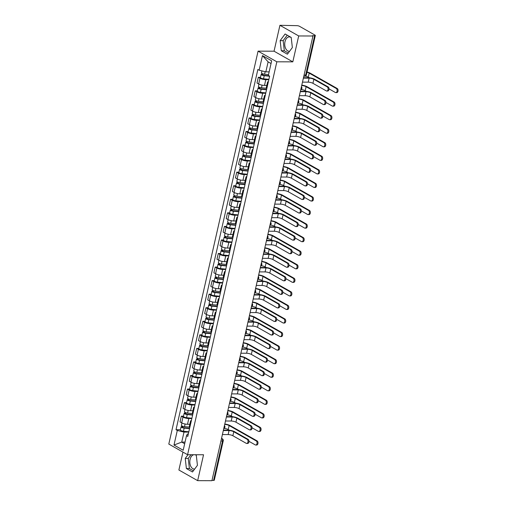 <?xml version="1.0" encoding="UTF-8"?>
<svg xmlns="http://www.w3.org/2000/svg" width="506" height="506" viewBox="0 0 506 506"><rect width="100%" height="100%" fill="white"/><g stroke="black" fill="none" stroke-linecap="round" stroke-linejoin="round"><path stroke-width="0.76" d="M289.577 51.283A7.198 4.541 90.2 0 1 289.242 51.302A7.198 4.541 90.2 0 1 284.992 41.682A7.198 4.541 90.2 0 1 289.28 36.906A7.198 4.541 90.2 0 1 291.228 37.608M194.665 469.049A7.198 4.541 90.2 0 1 194.323 469.068A7.198 4.541 90.2 0 1 190.079 459.448A7.198 4.541 90.2 0 1 193.773 454.736M194.968 454.736A7.198 4.541 90.2 0 1 196.309 455.375M182.963 452.098L178.89 470.004L197.663 480.656L211.919 480.7L312.955 35.996L298.698 35.951L279.926 25.3L274.043 51.195L258.073 51.144L168.802 444.066L187.574 454.717L276.845 61.802L292.816 61.846L298.698 35.951M279.926 25.3L296.946 25.661A1.847 0.481 12.8 0 1 299.476 26.287L314.96 35.078A1.847 0.481 12.8 0 1 315.327 35.477L306.389 74.844A1.847 0.481 -167.2 0 1 305.681 75.052L314.624 35.692A1.847 0.481 12.8 0 0 315.327 35.477M197.663 480.656L203.545 454.761L187.574 454.717M220.932 441.03L222.532 441.036A1.847 0.481 -167.2 0 0 223.241 440.821L214.297 480.181A1.847 0.481 -167.2 0 1 213.589 480.396L222.532 441.036A1.847 1.164 -89.8 0 0 221.83 438.677L221.508 438.493M211.989 480.39L213.589 480.396M314.624 35.692L312.404 35.686L312.955 35.996M268.825 79.689L265.789 79.682A4.244 1.101 -167.2 0 1 259.976 78.24L258.307 77.298L257.004 83.028L258.674 83.977A4.244 1.101 12.8 0 0 264.486 85.419L266.807 85.425M268.11 82.845A4.244 1.101 -167.2 0 1 267.56 82.099A4.244 1.101 -167.2 0 1 268.376 81.656M260.482 77.304L258.307 77.298M267.56 82.099L266.257 87.829A4.244 1.101 12.8 0 0 266.807 88.575M265.745 93.243L262.709 93.237A4.244 1.101 -167.2 0 1 256.896 91.795L255.226 90.852L253.923 96.583L255.593 97.531A4.244 1.101 12.8 0 0 261.406 98.974L263.727 98.98M265.03 96.399A4.244 1.101 -167.2 0 1 264.48 95.653A4.244 1.101 -167.2 0 1 265.302 95.217M257.409 90.859L255.226 90.852M264.48 95.653L263.177 101.383A4.244 1.101 12.8 0 0 263.727 102.13M262.665 106.798L259.629 106.791A4.244 1.101 -167.2 0 1 253.816 105.356L252.146 104.407L250.843 110.137L252.513 111.086A4.244 1.101 12.8 0 0 258.326 112.528L260.647 112.534M261.95 109.954A4.244 1.101 -167.2 0 1 261.4 109.207A4.244 1.101 -167.2 0 1 262.222 108.771M254.328 104.413L252.146 104.407M261.4 109.207L260.097 114.938A4.244 1.101 12.8 0 0 260.647 115.691M259.584 120.352L256.548 120.346A4.244 1.101 -167.2 0 1 250.736 118.91L249.066 117.961L247.763 123.698L249.433 124.64A4.244 1.101 12.8 0 0 255.245 126.083L257.567 126.089M258.87 123.508A4.244 1.101 -167.2 0 1 258.319 122.762A4.244 1.101 -167.2 0 1 259.142 122.325M251.248 117.968L249.066 117.961M258.319 122.762L257.016 128.492A4.244 1.101 12.8 0 0 257.567 129.245M256.51 133.913L253.468 133.9A4.244 1.101 -167.2 0 1 247.655 132.464L245.992 131.516L244.689 137.252L246.352 138.195A4.244 1.101 12.8 0 0 252.165 139.637L254.486 139.643M255.789 137.063A4.244 1.101 -167.2 0 1 255.245 136.316A4.244 1.101 -167.2 0 1 256.061 135.88M248.168 131.522L245.992 131.516M255.245 136.316L253.942 142.047A4.244 1.101 12.8 0 0 254.486 142.8M253.43 147.467L250.388 147.455A4.244 1.101 -167.2 0 1 244.581 146.019L242.912 145.07L241.609 150.807L243.278 151.749A4.244 1.101 12.8 0 0 249.085 153.191L251.406 153.198M252.709 150.617A4.244 1.101 -167.2 0 1 252.165 149.871A4.244 1.101 -167.2 0 1 252.981 149.434M245.087 145.077L242.912 145.07M252.165 149.871L250.862 155.608A4.244 1.101 12.8 0 0 251.406 156.354M250.35 161.022L247.314 161.009A4.244 1.101 -167.2 0 1 241.501 159.573L239.831 158.625L238.528 164.361L240.198 165.304A4.244 1.101 12.8 0 0 246.011 166.746L248.326 166.752M249.635 164.172A4.244 1.101 -167.2 0 1 249.085 163.425A4.244 1.101 -167.2 0 1 249.901 162.989M242.007 158.631L239.831 158.625M249.085 163.425L247.782 169.162A4.244 1.101 12.8 0 0 248.332 169.908M247.27 174.576L244.234 174.564A4.244 1.101 -167.2 0 1 238.421 173.128L236.751 172.179L235.448 177.916L237.118 178.865A4.244 1.101 12.8 0 0 242.931 180.3L245.246 180.307M246.555 177.726A4.244 1.101 -167.2 0 1 246.005 176.98A4.244 1.101 -167.2 0 1 246.82 176.543M238.927 172.185L236.751 172.179M246.005 176.98L244.702 182.717A4.244 1.101 12.8 0 0 245.252 183.463M244.189 188.131L241.153 188.118A4.244 1.101 -167.2 0 1 235.341 186.682L233.671 185.734L232.368 191.47L234.038 192.419A4.244 1.101 12.8 0 0 239.85 193.855L242.165 193.861M243.475 191.281A4.244 1.101 -167.2 0 1 242.924 190.534A4.244 1.101 -167.2 0 1 243.74 190.098M235.847 185.74L233.671 185.734M242.924 190.534L241.621 196.271A4.244 1.101 12.8 0 0 242.172 197.017M241.109 201.685L238.073 201.673A4.244 1.101 -167.2 0 1 232.26 200.237L230.591 199.288L229.288 205.025L230.957 205.974A4.244 1.101 12.8 0 0 236.77 207.409L239.091 207.416M240.394 204.835A4.244 1.101 -167.2 0 1 239.844 204.089A4.244 1.101 -167.2 0 1 240.66 203.652M232.766 199.294L230.591 199.288M239.844 204.089L238.541 209.826A4.244 1.101 12.8 0 0 239.091 210.572M238.029 215.24L234.993 215.227A4.244 1.101 -167.2 0 1 229.18 213.791L227.51 212.843L226.207 218.579L227.877 219.528A4.244 1.101 12.8 0 0 233.69 220.964L236.011 220.97M237.314 218.39A4.244 1.101 -167.2 0 1 236.764 217.643A4.244 1.101 -167.2 0 1 237.586 217.207M229.686 212.849L227.51 212.843M236.764 217.643L235.461 223.38A4.244 1.101 12.8 0 0 236.011 224.126M234.948 228.794L231.912 228.788A4.244 1.101 -167.2 0 1 226.1 227.346L224.43 226.397L223.127 232.134L224.797 233.083A4.244 1.101 12.8 0 0 230.609 234.518L232.931 234.525M234.234 231.944A4.244 1.101 -167.2 0 1 233.683 231.198A4.244 1.101 -167.2 0 1 234.506 230.761M226.612 226.403L224.43 226.397M233.683 231.198L232.38 236.934A4.244 1.101 12.8 0 0 232.931 237.681M231.868 242.349L228.832 242.342A4.244 1.101 -167.2 0 1 223.019 240.9L221.35 239.952L220.047 245.688L221.717 246.637A4.244 1.101 12.8 0 0 227.529 248.073L229.85 248.079M231.153 245.499A4.244 1.101 -167.2 0 1 230.603 244.752A4.244 1.101 -167.2 0 1 231.425 244.316M223.532 239.958L221.35 239.952M230.603 244.752L229.3 250.489A4.244 1.101 12.8 0 0 229.85 251.235M228.794 255.903L225.752 255.897A4.244 1.101 -167.2 0 1 219.939 254.455L218.276 253.506L216.973 259.243L218.636 260.192A4.244 1.101 12.8 0 0 224.449 261.627L226.77 261.634M228.073 259.059A4.244 1.101 -167.2 0 1 227.523 258.307A4.244 1.101 -167.2 0 1 228.345 257.87M220.452 253.512L218.276 253.506M227.523 258.307L226.226 264.043A4.244 1.101 12.8 0 0 226.77 264.79M225.714 269.458L222.672 269.451A4.244 1.101 -167.2 0 1 216.865 268.009L215.195 267.067L213.893 272.797L215.562 273.746A4.244 1.101 12.8 0 0 221.369 275.182L223.69 275.194M224.993 272.614A4.244 1.101 -167.2 0 1 224.449 271.861A4.244 1.101 -167.2 0 1 225.265 271.425M217.371 267.073L215.195 267.067M224.449 271.861L223.146 277.598A4.244 1.101 12.8 0 0 223.69 278.344M222.634 283.012L219.598 283.006A4.244 1.101 -167.2 0 1 213.785 281.564L212.115 280.621L210.812 286.352L212.482 287.3A4.244 1.101 12.8 0 0 218.295 288.736L220.61 288.749M221.919 286.168A4.244 1.101 -167.2 0 1 221.369 285.416A4.244 1.101 -167.2 0 1 222.185 284.979M214.291 280.628L212.115 280.621M221.369 285.416L220.066 291.152A4.244 1.101 12.8 0 0 220.616 291.899M219.553 296.567L216.517 296.56A4.244 1.101 -167.2 0 1 210.705 295.118L209.035 294.176L207.732 299.906L209.402 300.855A4.244 1.101 12.8 0 0 215.214 302.297L217.529 302.303M218.839 299.723A4.244 1.101 -167.2 0 1 218.288 298.976A4.244 1.101 -167.2 0 1 219.104 298.534M211.211 294.182L209.035 294.176M218.288 298.976L216.985 304.707A4.244 1.101 12.8 0 0 217.536 305.453M216.473 310.121L213.437 310.115A4.244 1.101 -167.2 0 1 207.624 308.673L205.955 307.73L204.652 313.461L206.321 314.409A4.244 1.101 12.8 0 0 212.134 315.852L214.449 315.858M215.758 313.277A4.244 1.101 -167.2 0 1 215.208 312.531A4.244 1.101 -167.2 0 1 216.024 312.094M208.13 307.737L205.955 307.73M215.208 312.531L213.905 318.261A4.244 1.101 12.8 0 0 214.455 319.008M213.393 323.676L210.357 323.669A4.244 1.101 -167.2 0 1 204.544 322.233L202.874 321.285L201.571 327.015L203.241 327.964A4.244 1.101 12.8 0 0 209.054 329.406L211.375 329.412M212.678 326.832A4.244 1.101 -167.2 0 1 212.128 326.085A4.244 1.101 -167.2 0 1 212.944 325.649M205.05 321.291L202.874 321.285M212.128 326.085L210.825 331.816A4.244 1.101 12.8 0 0 211.375 332.568M210.313 337.23L207.277 337.224A4.244 1.101 -167.2 0 1 201.464 335.788L199.794 334.839L198.491 340.57L200.161 341.518A4.244 1.101 12.8 0 0 205.974 342.96L208.295 342.967M209.598 340.386A4.244 1.101 -167.2 0 1 209.048 339.64A4.244 1.101 -167.2 0 1 209.87 339.203M201.97 334.845L199.794 334.839M209.048 339.64L207.745 345.37A4.244 1.101 12.8 0 0 208.295 346.123M207.232 350.791L204.196 350.778A4.244 1.101 -167.2 0 1 198.384 349.342L196.714 348.394L195.411 354.13L197.081 355.073A4.244 1.101 12.8 0 0 202.893 356.515L205.215 356.521M206.518 353.941A4.244 1.101 -167.2 0 1 205.967 353.194A4.244 1.101 -167.2 0 1 206.79 352.758M198.896 348.4L196.714 348.394M205.967 353.194L204.664 358.925A4.244 1.101 12.8 0 0 205.215 359.677M204.152 364.345L201.116 364.333A4.244 1.101 -167.2 0 1 195.303 362.897L193.634 361.948L192.331 367.685L194 368.627A4.244 1.101 12.8 0 0 199.813 370.069L202.134 370.076M203.437 367.495A4.244 1.101 -167.2 0 1 202.887 366.749A4.244 1.101 -167.2 0 1 203.709 366.312M195.816 361.954L193.634 361.948M202.887 366.749L201.584 372.486A4.244 1.101 12.8 0 0 202.134 373.232M201.078 377.9L198.036 377.887A4.244 1.101 -167.2 0 1 192.223 376.451L190.553 375.503L189.25 381.239L190.92 382.182A4.244 1.101 12.8 0 0 196.733 383.624L199.054 383.63M200.357 381.05A4.244 1.101 -167.2 0 1 199.807 380.303A4.244 1.101 -167.2 0 1 200.629 379.867M192.735 375.509L190.553 375.503M199.807 380.303L198.504 386.04A4.244 1.101 12.8 0 0 199.054 386.786M197.998 391.454L194.955 391.442A4.244 1.101 -167.2 0 1 189.149 390.006L187.479 389.057L186.176 394.794L187.846 395.743A4.244 1.101 12.8 0 0 193.653 397.178L195.974 397.185M197.277 394.604A4.244 1.101 -167.2 0 1 196.733 393.858A4.244 1.101 -167.2 0 1 197.549 393.421M189.655 389.063L187.479 389.057M196.733 393.858L195.43 399.595A4.244 1.101 12.8 0 0 195.974 400.341M194.918 405.009L191.882 404.996A4.244 1.101 -167.2 0 1 186.069 403.56L184.399 402.612L183.096 408.348L184.766 409.297A4.244 1.101 12.8 0 0 190.579 410.733L192.894 410.739M194.203 408.159A4.244 1.101 -167.2 0 1 193.653 407.412A4.244 1.101 -167.2 0 1 194.468 406.976M186.575 402.618L184.399 402.612M193.653 407.412L192.35 413.149A4.244 1.101 12.8 0 0 192.9 413.895M191.837 418.563L188.801 418.551A4.244 1.101 -167.2 0 1 182.989 417.115L181.319 416.166L180.016 421.903L181.686 422.852A4.244 1.101 12.8 0 0 187.498 424.287L189.813 424.294M191.123 421.713A4.244 1.101 -167.2 0 1 190.572 420.967A4.244 1.101 -167.2 0 1 191.388 420.53M183.495 416.172L181.319 416.166M190.572 420.967L189.269 426.703A4.244 1.101 12.8 0 0 189.82 427.45M271.045 63.528L268.117 61.865L265.846 71.858L269.154 71.865M265.846 71.858L259.148 70.201L262.469 55.603L271.659 60.821L268.344 75.419L269.628 76.147L187.783 436.393L186.499 435.666L183.185 450.264L173.988 445.046L177.302 430.448L184.001 432.105L181.73 442.092L184.658 443.756M259.148 70.201L257.864 69.467L176.018 429.714L177.302 430.448M258.073 51.144L276.845 61.802M274.043 51.195L292.816 61.846M287.395 54.212L292.354 47.558L291.209 37.438L285.106 33.978L280.153 40.632L281.298 50.752L287.395 54.212M187.985 454.717L185.24 458.404L186.385 468.518L192.482 471.978L197.435 465.324L196.29 455.21L195.468 454.742M185.038 442.105L181.73 442.092L173.988 445.046M188.757 432.118L184.001 432.105M186.499 435.666L187.397 434.028L188.321 434.034M180.414 429.727L176.018 429.714M262.469 55.603L268.117 61.865M287.231 35.18L283.164 40.644L284.309 50.758L288.287 53.016M284.309 50.758L281.298 50.752M283.164 40.644L280.153 40.632M190.99 454.73L188.245 458.411L189.389 468.524L193.374 470.782M189.389 468.524L186.385 468.518M188.245 458.411L185.24 458.404M303.474 77.728L308.394 77.741A4.662 1.208 -167.2 0 1 314.776 79.322L328.16 86.918A2.125 1.341 90.2 0 1 329.02 89.277A2.125 1.341 90.2 0 1 327.698 91.036L326.768 91.036A2.125 1.341 -89.8 0 0 328.09 89.277A2.125 1.341 -89.8 0 0 327.224 86.912L313.846 79.322A3.46 0.898 12.8 0 0 309.109 78.145L303.379 78.126M313.846 79.322L312.936 83.319L326.319 90.909A2.125 1.341 -89.8 0 0 326.768 91.036M312.936 83.319A3.46 0.898 12.8 0 0 308.198 82.143L302.474 82.124M307.034 71.997A4.662 1.208 -167.2 0 1 310.134 73.13L337.198 88.487A2.125 1.341 90.2 0 1 338.059 90.852A2.125 1.341 90.2 0 1 336.737 92.611L335.807 92.604A2.125 1.341 -89.8 0 0 337.129 90.846A2.125 1.341 -89.8 0 0 336.262 88.487L309.198 73.123A3.46 0.898 12.8 0 0 306.965 72.301M329.039 88.898L335.358 92.484A2.125 1.341 -89.8 0 0 335.807 92.604M268.528 74.61L264.575 74.211A2.309 0.601 -167.2 0 1 261.475 72.953L261.944 70.891M269.072 75.83L263.797 75.299L262.31 74.698L262.892 73.857M269.616 76.229L264.233 75.691A2.309 0.601 -167.2 0 1 261.14 74.426A2.309 0.601 -167.2 0 1 262.019 74.167L262.152 73.572M268.901 79.353L263.525 78.816A2.309 0.601 -167.2 0 1 260.426 77.557L261.14 74.426M262.633 74.996L262.728 74.565L262.019 74.167M309.495 77.804L308.293 77.121A3.46 0.898 12.8 0 0 305.301 76.134M300.393 91.282L305.314 91.295A4.662 1.208 -167.2 0 1 311.696 92.876L325.08 100.473A2.125 1.341 90.2 0 1 325.94 102.832A2.125 1.341 90.2 0 1 324.618 104.59L323.688 104.59A2.125 1.341 -89.8 0 0 325.01 102.832A2.125 1.341 -89.8 0 0 324.144 100.466L310.766 92.876A3.46 0.898 12.8 0 0 306.029 91.7L300.298 91.687M310.766 92.876L309.855 96.874L323.239 104.464A2.125 1.341 -89.8 0 0 323.688 104.59M309.855 96.874A3.46 0.898 12.8 0 0 305.118 95.697L299.394 95.678M297.313 104.837L302.234 104.85A4.662 1.208 -167.2 0 1 308.616 106.431L321.999 114.027A2.125 1.341 90.2 0 1 322.86 116.386A2.125 1.341 90.2 0 1 321.538 118.145L320.608 118.145A2.125 1.341 -89.8 0 0 321.93 116.386A2.125 1.341 -89.8 0 0 321.07 114.021L307.686 106.431A3.46 0.898 12.8 0 0 302.949 105.254L297.218 105.242M307.686 106.431L306.775 110.428L320.159 118.018A2.125 1.341 -89.8 0 0 320.608 118.145M306.775 110.428A3.46 0.898 12.8 0 0 302.038 109.252L296.314 109.239M301.778 85.166A4.662 1.208 -167.2 0 1 307.053 86.684L334.118 102.041A2.125 1.341 90.2 0 1 334.978 104.407A2.125 1.341 90.2 0 1 333.656 106.165L332.727 106.159A2.125 1.341 -89.8 0 0 334.049 104.4A2.125 1.341 -89.8 0 0 333.188 102.041L306.124 86.678A3.46 0.898 12.8 0 0 301.702 85.514M325.959 102.452L332.278 106.039A2.125 1.341 -89.8 0 0 332.727 106.159M266.428 88.259L261.494 87.766A2.309 0.601 -167.2 0 1 258.395 86.507L258.939 84.116M266.611 89.448L260.716 88.854L259.23 88.253L259.812 87.411M266.535 89.783L261.159 89.246A2.309 0.601 -167.2 0 1 258.06 87.987A2.309 0.601 -167.2 0 1 258.939 87.721L259.072 87.127M265.821 92.908L260.445 92.37A2.309 0.601 -167.2 0 1 257.345 91.112L258.06 87.987M259.553 88.55L259.654 88.12L258.939 87.721M306.415 91.358L305.213 90.675A3.46 0.898 12.8 0 0 301.076 89.53M298.698 98.721A4.662 1.208 -167.2 0 1 303.973 100.239L331.038 115.596A2.125 1.341 90.2 0 1 331.898 117.961A2.125 1.341 90.2 0 1 330.576 119.72L329.646 119.713A2.125 1.341 -89.8 0 0 330.968 117.961A2.125 1.341 -89.8 0 0 330.108 115.596L303.043 100.239A3.46 0.898 12.8 0 0 298.622 99.068M322.885 116.007L329.197 119.593A2.125 1.341 -89.8 0 0 329.646 119.713M263.348 101.814L258.414 101.32A2.309 0.601 -167.2 0 1 255.315 100.061L255.859 97.671M263.531 103.003L257.636 102.408L256.15 101.807L256.732 100.966M263.455 103.338L258.079 102.8A2.309 0.601 -167.2 0 1 254.98 101.542A2.309 0.601 -167.2 0 1 255.859 101.276L255.992 100.681M262.74 106.469L257.364 105.925A2.309 0.601 -167.2 0 1 254.265 104.666L254.98 101.542M256.472 102.104L256.574 101.674L255.859 101.276M303.334 104.919L302.133 104.23A3.46 0.898 12.8 0 0 297.996 103.085M294.233 118.391L299.154 118.41A4.662 1.208 -167.2 0 1 305.535 119.985L318.919 127.582A2.125 1.341 90.2 0 1 319.779 129.941A2.125 1.341 90.2 0 1 318.457 131.699L317.528 131.699A2.125 1.341 -89.8 0 0 318.85 129.941A2.125 1.341 -89.8 0 0 317.989 127.575L304.606 119.985A3.46 0.898 12.8 0 0 299.868 118.809L294.138 118.796M304.606 119.985L303.695 123.983L317.079 131.573A2.125 1.341 -89.8 0 0 317.528 131.699M303.695 123.983A3.46 0.898 12.8 0 0 298.957 122.806L293.233 122.794M291.152 131.946L296.073 131.965A4.662 1.208 -167.2 0 1 302.455 133.54L315.839 141.136A2.125 1.341 90.2 0 1 316.705 143.502A2.125 1.341 90.2 0 1 315.377 145.254L314.447 145.254A2.125 1.341 -89.8 0 0 315.769 143.495A2.125 1.341 -89.8 0 0 314.909 141.136L301.525 133.54A3.46 0.898 12.8 0 0 296.788 132.363L291.064 132.351M301.525 133.54L300.615 137.537L313.998 145.127A2.125 1.341 -89.8 0 0 314.447 145.254M300.615 137.537A3.46 0.898 12.8 0 0 295.877 136.361L290.153 136.348M288.072 145.5L292.999 145.519A4.662 1.208 -167.2 0 1 299.375 147.094L312.759 154.691A2.125 1.341 90.2 0 1 313.625 157.056A2.125 1.341 90.2 0 1 312.297 158.814L311.367 158.808A2.125 1.341 -89.8 0 0 312.689 157.05A2.125 1.341 -89.8 0 0 311.829 154.691L298.445 147.094A3.46 0.898 12.8 0 0 293.708 145.918L287.984 145.905M298.445 147.094L297.541 151.092L310.918 158.688A2.125 1.341 -89.8 0 0 311.367 158.808M297.541 151.092A3.46 0.898 12.8 0 0 292.797 149.915L287.073 149.902M295.618 112.275A4.662 1.208 -167.2 0 1 300.893 113.793L327.958 129.15A2.125 1.341 90.2 0 1 328.824 131.516A2.125 1.341 90.2 0 1 327.496 133.274L326.566 133.268A2.125 1.341 -89.8 0 0 327.888 131.516A2.125 1.341 -89.8 0 0 327.028 129.15L299.963 113.793A3.46 0.898 12.8 0 0 295.542 112.629M319.805 129.561L326.117 133.148A2.125 1.341 -89.8 0 0 326.566 133.268M260.267 115.374L255.334 114.875A2.309 0.601 -167.2 0 1 252.235 113.616L252.779 111.225M260.451 116.557L254.556 115.963L253.07 115.362L253.651 114.52M260.375 116.892L254.999 116.355A2.309 0.601 -167.2 0 1 251.899 115.096A2.309 0.601 -167.2 0 1 252.779 114.83L252.911 114.236M259.66 120.023L254.284 119.479A2.309 0.601 -167.2 0 1 251.191 118.221L251.899 115.096M253.392 115.659L253.493 115.235L252.779 114.83M300.26 118.474L299.052 117.79A3.46 0.898 12.8 0 0 294.922 116.639M292.544 125.836A4.662 1.208 -167.2 0 1 297.813 127.348L324.877 142.705A2.125 1.341 90.2 0 1 325.744 145.07A2.125 1.341 90.2 0 1 324.416 146.829L323.486 146.829A2.125 1.341 -89.8 0 0 324.808 145.07A2.125 1.341 -89.8 0 0 323.948 142.705L296.883 127.348A3.46 0.898 12.8 0 0 292.462 126.184M316.724 143.116L323.037 146.702A2.125 1.341 -89.8 0 0 323.486 146.829M257.193 128.929L252.254 128.429A2.309 0.601 -167.2 0 1 249.154 127.17L249.698 124.78M257.371 130.112L251.476 129.517L249.989 128.916L250.571 128.075M257.295 130.447L251.918 129.909A2.309 0.601 -167.2 0 1 248.819 128.65A2.309 0.601 -167.2 0 1 249.698 128.385L249.837 127.79M256.586 133.578L251.21 133.034A2.309 0.601 -167.2 0 1 248.111 131.775L248.819 128.65M250.318 129.213L250.413 128.79L249.698 128.385M297.18 132.028L295.972 131.345A3.46 0.898 12.8 0 0 291.842 130.194M289.464 139.39A4.662 1.208 -167.2 0 1 294.732 140.902L321.797 156.265A2.125 1.341 90.2 0 1 322.664 158.625A2.125 1.341 90.2 0 1 321.335 160.383L320.406 160.383A2.125 1.341 -89.8 0 0 321.734 158.625A2.125 1.341 -89.8 0 0 320.867 156.259L293.803 140.902A3.46 0.898 12.8 0 0 289.381 139.738M313.644 156.67L319.956 160.257A2.125 1.341 -89.8 0 0 320.406 160.383M254.113 142.483L249.173 141.984A2.309 0.601 -167.2 0 1 246.074 140.725L246.618 138.34M254.29 143.666L248.395 143.071L246.909 142.471L247.491 141.636M254.214 144.001L248.838 143.464A2.309 0.601 -167.2 0 1 245.739 142.205A2.309 0.601 -167.2 0 1 246.618 141.939L246.757 141.345M253.506 147.132L248.13 146.588A2.309 0.601 -167.2 0 1 245.03 145.33L245.739 142.205M247.238 142.768L247.333 142.344L246.618 141.939M294.1 145.583L292.892 144.899A3.46 0.898 12.8 0 0 288.762 143.755M284.992 159.055L289.919 159.074A4.662 1.208 -167.2 0 1 296.295 160.649L309.678 168.245A2.125 1.341 90.2 0 1 310.545 170.611A2.125 1.341 90.2 0 1 309.217 172.369L308.287 172.363A2.125 1.341 -89.8 0 0 309.615 170.604A2.125 1.341 -89.8 0 0 308.749 168.245L295.365 160.649A3.46 0.898 12.8 0 0 290.627 159.479L284.903 159.46M295.365 160.649L294.46 164.646L307.838 172.242A2.125 1.341 -89.8 0 0 308.287 172.363M294.46 164.646A3.46 0.898 12.8 0 0 289.723 163.47L283.992 163.457M286.383 152.945A4.662 1.208 -167.2 0 1 291.652 154.456L318.717 169.82A2.125 1.341 90.2 0 1 319.583 172.179A2.125 1.341 90.2 0 1 318.261 173.938L317.325 173.938A2.125 1.341 -89.8 0 0 318.654 172.179A2.125 1.341 -89.8 0 0 317.787 169.814L290.722 154.456A3.46 0.898 12.8 0 0 286.301 153.293M310.564 170.225L316.882 173.811A2.125 1.341 -89.8 0 0 317.325 173.938M251.033 156.038L246.093 155.538A2.309 0.601 -167.2 0 1 242.994 154.279L243.538 151.895M251.21 157.221L245.315 156.626L243.829 156.025L244.417 155.19M251.134 157.556L245.758 157.018A2.309 0.601 -167.2 0 1 242.659 155.759A2.309 0.601 -167.2 0 1 243.544 155.494L243.677 154.899M250.426 160.687L245.049 160.143A2.309 0.601 -167.2 0 1 241.95 158.884L242.659 155.759M244.158 156.322L244.253 155.899L243.544 155.494M291.02 159.137L289.811 158.454A3.46 0.898 12.8 0 0 285.681 157.309M281.912 172.609L286.839 172.628A4.662 1.208 -167.2 0 1 293.221 174.203L306.598 181.799A2.125 1.341 90.2 0 1 307.465 184.165A2.125 1.341 90.2 0 1 306.143 185.923L305.207 185.917A2.125 1.341 -89.8 0 0 306.535 184.159A2.125 1.341 -89.8 0 0 305.668 181.799L292.285 174.203A3.46 0.898 12.8 0 0 287.547 173.033L281.823 173.014M292.285 174.203L291.38 178.201L304.764 185.797A2.125 1.341 -89.8 0 0 305.207 185.917M291.38 178.201A3.46 0.898 12.8 0 0 286.643 177.03L280.912 177.011M283.303 166.499A4.662 1.208 -167.2 0 1 288.572 168.011L315.636 183.374A2.125 1.341 90.2 0 1 316.503 185.734A2.125 1.341 90.2 0 1 315.181 187.492L314.245 187.492A2.125 1.341 -89.8 0 0 315.573 185.734A2.125 1.341 -89.8 0 0 314.707 183.368L287.642 168.011A3.46 0.898 12.8 0 0 283.221 166.847M307.484 183.779L313.802 187.365A2.125 1.341 -89.8 0 0 314.245 187.492M247.953 169.592L243.013 169.093A2.309 0.601 -167.2 0 1 239.914 167.834L240.458 165.449M248.13 170.775L242.235 170.18L240.748 169.58L241.337 168.745M248.054 171.11L242.678 170.573A2.309 0.601 -167.2 0 1 239.578 169.314A2.309 0.601 -167.2 0 1 240.464 169.048L240.597 168.454M247.345 174.241L241.969 173.697A2.309 0.601 -167.2 0 1 238.87 172.438L239.578 169.314M241.077 169.877L241.172 169.453L240.464 169.048M287.939 172.691L286.738 172.008A3.46 0.898 12.8 0 0 282.601 170.864M278.831 186.17L283.758 186.183A4.662 1.208 -167.2 0 1 290.14 187.764L303.518 195.354A2.125 1.341 90.2 0 1 304.384 197.72A2.125 1.341 90.2 0 1 303.062 199.478L302.126 199.472A2.125 1.341 -89.8 0 0 303.455 197.713A2.125 1.341 -89.8 0 0 302.588 195.354L289.204 187.758A3.46 0.898 12.8 0 0 284.467 186.587L278.743 186.569M289.204 187.758L288.3 191.755L301.684 199.351A2.125 1.341 -89.8 0 0 302.126 199.472M288.3 191.755A3.46 0.898 12.8 0 0 283.562 190.585L277.832 190.566M280.223 180.054A4.662 1.208 -167.2 0 1 285.492 181.565L312.563 196.929A2.125 1.341 90.2 0 1 313.423 199.288A2.125 1.341 90.2 0 1 312.101 201.046L311.171 201.046A2.125 1.341 -89.8 0 0 312.493 199.288A2.125 1.341 -89.8 0 0 311.626 196.923L284.562 181.565A3.46 0.898 12.8 0 0 280.147 180.402M304.403 197.34L310.722 200.92A2.125 1.341 -89.8 0 0 311.171 201.046M244.872 183.147L239.933 182.647A2.309 0.601 -167.2 0 1 236.84 181.388L237.377 179.004M245.049 184.329L239.161 183.741L237.668 183.134L238.256 182.299M244.974 184.665L239.597 184.127A2.309 0.601 -167.2 0 1 236.498 182.868A2.309 0.601 -167.2 0 1 237.384 182.603L237.516 182.008M244.265 187.796L238.889 187.258A2.309 0.601 -167.2 0 1 235.79 185.999L236.498 182.868M237.997 183.431L238.092 183.008L237.384 182.603M284.859 186.246L283.657 185.563A3.46 0.898 12.8 0 0 279.521 184.418M275.751 199.725L280.678 199.737A4.662 1.208 -167.2 0 1 287.06 201.318L300.444 208.908A2.125 1.341 90.2 0 1 301.304 211.274A2.125 1.341 90.2 0 1 299.982 213.032L299.052 213.026A2.125 1.341 -89.8 0 0 300.374 211.268A2.125 1.341 -89.8 0 0 299.508 208.908L286.13 201.312A3.46 0.898 12.8 0 0 281.387 200.142L275.662 200.123M286.13 201.312L285.22 205.309L298.603 212.906A2.125 1.341 -89.8 0 0 299.052 213.026M285.22 205.309A3.46 0.898 12.8 0 0 280.482 204.139L274.758 204.12M277.143 193.608A4.662 1.208 -167.2 0 1 282.418 195.12L309.482 210.483A2.125 1.341 90.2 0 1 310.342 212.843A2.125 1.341 90.2 0 1 309.021 214.601L308.091 214.601A2.125 1.341 -89.8 0 0 309.413 212.843A2.125 1.341 -89.8 0 0 308.546 210.477L281.481 195.12A3.46 0.898 12.8 0 0 277.067 193.956M301.323 210.894L307.642 214.474A2.125 1.341 -89.8 0 0 308.091 214.601M241.792 196.701L236.859 196.208A2.309 0.601 -167.2 0 1 233.759 194.949L234.297 192.558M241.976 197.884L236.081 197.296L234.594 196.689L235.176 195.854M241.9 198.219L236.517 197.682A2.309 0.601 -167.2 0 1 233.424 196.423A2.309 0.601 -167.2 0 1 234.303 196.157L234.436 195.569M241.185 201.35L235.809 200.812A2.309 0.601 -167.2 0 1 232.709 199.554L233.424 196.423M234.917 196.986L235.012 196.562L234.303 196.157M281.779 199.8L280.577 199.117A3.46 0.898 12.8 0 0 276.44 197.972M272.677 213.279L277.598 213.292A4.662 1.208 -167.2 0 1 283.98 214.873L297.364 222.463A2.125 1.341 90.2 0 1 298.224 224.828A2.125 1.341 90.2 0 1 296.902 226.587L295.972 226.58A2.125 1.341 -89.8 0 0 297.294 224.822A2.125 1.341 -89.8 0 0 296.427 222.463L283.05 214.867A3.46 0.898 12.8 0 0 278.313 213.696L272.582 213.677M283.05 214.867L282.139 218.864L295.523 226.46A2.125 1.341 -89.8 0 0 295.972 226.58M282.139 218.864A3.46 0.898 12.8 0 0 277.402 217.694L271.678 217.675M274.062 207.163A4.662 1.208 -167.2 0 1 279.337 208.674L306.402 224.038A2.125 1.341 90.2 0 1 307.262 226.397A2.125 1.341 90.2 0 1 305.94 228.155L305.01 228.155A2.125 1.341 -89.8 0 0 306.332 226.397A2.125 1.341 -89.8 0 0 305.472 224.031L278.408 208.674A3.46 0.898 12.8 0 0 273.986 207.511M298.243 224.449L304.561 228.029A2.125 1.341 -89.8 0 0 305.01 228.155M238.712 210.256L233.778 209.762A2.309 0.601 -167.2 0 1 230.679 208.504L231.223 206.113M238.895 211.438L233 210.85L231.514 210.243L232.096 209.408M238.819 211.774L233.443 211.236A2.309 0.601 -167.2 0 1 230.344 209.977A2.309 0.601 -167.2 0 1 231.223 209.712L231.356 209.123M238.105 214.905L232.728 214.367A2.309 0.601 -167.2 0 1 229.629 213.108L230.344 209.977M231.837 210.54L231.938 210.116L231.223 209.712M278.698 213.355L277.497 212.672A3.46 0.898 12.8 0 0 273.36 211.527M269.597 226.833L274.518 226.846A4.662 1.208 -167.2 0 1 280.9 228.427L294.283 236.017A2.125 1.341 90.2 0 1 295.143 238.383A2.125 1.341 90.2 0 1 293.822 240.141L292.892 240.135A2.125 1.341 -89.8 0 0 294.214 238.383A2.125 1.341 -89.8 0 0 293.353 236.017L279.97 228.421A3.46 0.898 12.8 0 0 275.232 227.251L269.502 227.232M279.97 228.421L279.059 232.418L292.443 240.015A2.125 1.341 -89.8 0 0 292.892 240.135M279.059 232.418A3.46 0.898 12.8 0 0 274.322 231.248L268.597 231.229M270.982 220.717A4.662 1.208 -167.2 0 1 276.257 222.235L303.322 237.592A2.125 1.341 90.2 0 1 304.182 239.952A2.125 1.341 90.2 0 1 302.86 241.71L301.93 241.71A2.125 1.341 -89.8 0 0 303.252 239.952A2.125 1.341 -89.8 0 0 302.392 237.586L275.327 222.229A3.46 0.898 12.8 0 0 270.906 221.065M295.169 238.003L301.481 241.583A2.125 1.341 -89.8 0 0 301.93 241.71M235.632 223.81L230.698 223.317A2.309 0.601 -167.2 0 1 227.599 222.058L228.143 219.667M235.815 224.993L229.92 224.405L228.434 223.797L229.016 222.963M235.739 225.334L230.363 224.79A2.309 0.601 -167.2 0 1 227.264 223.532A2.309 0.601 -167.2 0 1 228.143 223.266L228.276 222.678M235.024 228.459L229.648 227.921A2.309 0.601 -167.2 0 1 226.549 226.663L227.264 223.532M228.756 224.095L228.857 223.671L228.143 223.266M275.618 226.909L274.416 226.226A3.46 0.898 12.8 0 0 270.28 225.081M266.517 240.388L271.437 240.401A4.662 1.208 -167.2 0 1 277.819 241.982L291.203 249.572A2.125 1.341 90.2 0 1 292.063 251.937A2.125 1.341 90.2 0 1 290.741 253.696L289.811 253.696A2.125 1.341 -89.8 0 0 291.133 251.937A2.125 1.341 -89.8 0 0 290.273 249.572L276.89 241.976A3.46 0.898 12.8 0 0 272.152 240.805L266.422 240.786M276.89 241.976L275.979 245.973L289.362 253.569A2.125 1.341 -89.8 0 0 289.811 253.696M275.979 245.973A3.46 0.898 12.8 0 0 271.241 244.803L265.517 244.784M267.902 234.272A4.662 1.208 -167.2 0 1 273.177 235.79L300.241 251.147A2.125 1.341 90.2 0 1 301.108 253.512A2.125 1.341 90.2 0 1 299.78 255.264L298.85 255.264A2.125 1.341 -89.8 0 0 300.172 253.506A2.125 1.341 -89.8 0 0 299.312 251.147L272.247 235.783A3.46 0.898 12.8 0 0 267.826 234.62M292.089 251.558L298.401 255.138A2.125 1.341 -89.8 0 0 298.85 255.264M232.551 237.365L227.618 236.871A2.309 0.601 -167.2 0 1 224.519 235.613L225.062 233.222M232.735 238.547L226.84 237.959L225.353 237.352L225.935 236.517M232.659 238.889L227.283 238.345A2.309 0.601 -167.2 0 1 224.183 237.086A2.309 0.601 -167.2 0 1 225.062 236.821L225.195 236.232M231.944 242.013L226.568 241.476A2.309 0.601 -167.2 0 1 223.475 240.217L224.183 237.086M225.676 237.649L225.777 237.225L225.062 236.821M272.544 240.464L271.336 239.781A3.46 0.898 12.8 0 0 267.2 238.636M263.436 253.942L268.357 253.955A4.662 1.208 -167.2 0 1 274.739 255.536L288.123 263.133A2.125 1.341 90.2 0 1 288.989 265.492A2.125 1.341 90.2 0 1 287.661 267.25L286.731 267.25A2.125 1.341 -89.8 0 0 288.053 265.492A2.125 1.341 -89.8 0 0 287.193 263.126L273.809 255.53A3.46 0.898 12.8 0 0 269.072 254.36L263.348 254.341M273.809 255.53L272.898 259.527L286.282 267.124A2.125 1.341 -89.8 0 0 286.731 267.25M272.898 259.527A3.46 0.898 12.8 0 0 268.161 258.357L262.437 258.338M264.828 247.826A4.662 1.208 -167.2 0 1 270.096 249.344L297.161 264.701A2.125 1.341 90.2 0 1 298.028 267.067A2.125 1.341 90.2 0 1 296.699 268.825L295.77 268.819A2.125 1.341 -89.8 0 0 297.092 267.06A2.125 1.341 -89.8 0 0 296.231 264.701L269.167 249.338A3.46 0.898 12.8 0 0 264.746 248.174M289.008 265.112L295.321 268.699A2.125 1.341 -89.8 0 0 295.77 268.819M229.477 250.919L224.537 250.426A2.309 0.601 -167.2 0 1 221.438 249.167L221.982 246.776M229.654 252.102L223.76 251.514L222.273 250.906L222.855 250.072M229.579 252.443L224.202 251.899A2.309 0.601 -167.2 0 1 221.103 250.641A2.309 0.601 -167.2 0 1 221.982 250.375L222.121 249.787M228.87 255.568L223.494 255.03A2.309 0.601 -167.2 0 1 220.395 253.772L221.103 250.641M222.602 251.204L222.697 250.78L221.982 250.375M269.464 254.018L268.256 253.335A3.46 0.898 12.8 0 0 264.126 252.19M260.356 267.497L265.283 267.51A4.662 1.208 -167.2 0 1 271.659 269.091L285.042 276.687A2.125 1.341 90.2 0 1 285.909 279.046A2.125 1.341 90.2 0 1 284.581 280.805L283.651 280.805A2.125 1.341 -89.8 0 0 284.973 279.046A2.125 1.341 -89.8 0 0 284.113 276.681L270.729 269.084A3.46 0.898 12.8 0 0 265.992 267.914L260.267 267.895M270.729 269.084L269.825 273.082L283.202 280.678A2.125 1.341 -89.8 0 0 283.651 280.805M269.825 273.082A3.46 0.898 12.8 0 0 265.081 271.912L259.357 271.893M261.747 261.381A4.662 1.208 -167.2 0 1 267.016 262.899L294.081 278.256A2.125 1.341 90.2 0 1 294.947 280.621A2.125 1.341 90.2 0 1 293.619 282.38L292.689 282.373A2.125 1.341 -89.8 0 0 294.018 280.615A2.125 1.341 -89.8 0 0 293.151 278.256L266.086 262.892A3.46 0.898 12.8 0 0 261.665 261.728M285.928 278.667L292.24 282.253A2.125 1.341 -89.8 0 0 292.689 282.373M226.397 264.474L221.457 263.98A2.309 0.601 -167.2 0 1 218.358 262.722L218.902 260.331M226.574 265.656L220.679 265.068L219.193 264.461L219.775 263.626M226.498 265.998L221.122 265.454A2.309 0.601 -167.2 0 1 218.023 264.195A2.309 0.601 -167.2 0 1 218.902 263.93L219.041 263.341M225.79 269.122L220.414 268.585A2.309 0.601 -167.2 0 1 217.314 267.326L218.023 264.195M219.522 264.758L219.617 264.334L218.902 263.93M266.384 267.573L265.176 266.89A3.46 0.898 12.8 0 0 261.045 265.745M257.276 281.051L262.203 281.064A4.662 1.208 -167.2 0 1 268.578 282.645L281.962 290.242A2.125 1.341 90.2 0 1 282.829 292.601A2.125 1.341 90.2 0 1 281.5 294.359L280.571 294.359A2.125 1.341 -89.8 0 0 281.899 292.601A2.125 1.341 -89.8 0 0 281.032 290.235L267.649 282.645A3.46 0.898 12.8 0 0 262.911 281.469L257.187 281.45M267.649 282.645L266.744 286.636L280.122 294.233A2.125 1.341 -89.8 0 0 280.571 294.359M266.744 286.636A3.46 0.898 12.8 0 0 262.007 285.466L256.276 285.447M258.667 274.935A4.662 1.208 -167.2 0 1 263.936 276.453L291.001 291.81A2.125 1.341 90.2 0 1 291.867 294.176A2.125 1.341 90.2 0 1 290.545 295.934L289.609 295.928A2.125 1.341 -89.8 0 0 290.937 294.169A2.125 1.341 -89.8 0 0 290.071 291.81L263.006 276.447A3.46 0.898 12.8 0 0 258.585 275.283M282.848 292.221L289.166 295.808A2.125 1.341 -89.8 0 0 289.609 295.928M223.317 278.028L218.377 277.535A2.309 0.601 -167.2 0 1 215.278 276.276L215.822 273.885M223.494 279.211L217.599 278.623L216.113 278.015L216.701 277.18M223.418 279.552L218.042 279.008A2.309 0.601 -167.2 0 1 214.942 277.75A2.309 0.601 -167.2 0 1 215.828 277.484L215.961 276.896M222.71 282.677L217.333 282.139A2.309 0.601 -167.2 0 1 214.234 280.881L214.942 277.75M216.441 278.313L216.536 277.889L215.828 277.484M263.303 281.127L262.095 280.444A3.46 0.898 12.8 0 0 257.965 279.299M254.195 294.606L259.123 294.618A4.662 1.208 -167.2 0 1 265.505 296.2L278.882 303.796A2.125 1.341 90.2 0 1 279.748 306.155A2.125 1.341 90.2 0 1 278.426 307.914L277.49 307.914A2.125 1.341 -89.8 0 0 278.819 306.155A2.125 1.341 -89.8 0 0 277.952 303.79L264.568 296.2A3.46 0.898 12.8 0 0 259.831 295.023L254.107 295.004M264.568 296.2L263.664 300.197L277.048 307.787A2.125 1.341 -89.8 0 0 277.49 307.914M263.664 300.197A3.46 0.898 12.8 0 0 258.927 299.021L253.196 299.002M255.587 288.49A4.662 1.208 -167.2 0 1 260.856 290.008L287.92 305.365A2.125 1.341 90.2 0 1 288.787 307.73A2.125 1.341 90.2 0 1 287.465 309.489L286.529 309.482A2.125 1.341 -89.8 0 0 287.857 307.724A2.125 1.341 -89.8 0 0 286.991 305.365L259.926 290.001A3.46 0.898 12.8 0 0 255.505 288.837M279.767 305.776L286.086 309.362A2.125 1.341 -89.8 0 0 286.529 309.482M220.236 291.582L215.297 291.089A2.309 0.601 -167.2 0 1 212.197 289.83L212.741 287.44M220.414 292.772L214.519 292.177L213.032 291.57L213.621 290.735M220.338 293.107L214.961 292.563A2.309 0.601 -167.2 0 1 211.862 291.304A2.309 0.601 -167.2 0 1 212.748 291.045L212.881 290.45M219.629 296.231L214.253 295.694A2.309 0.601 -167.2 0 1 211.154 294.435L211.862 291.304M213.361 291.873L213.456 291.443L212.748 291.045M260.223 294.682L259.021 293.999A3.46 0.898 12.8 0 0 254.885 292.854M251.115 308.16L256.042 308.173A4.662 1.208 -167.2 0 1 262.424 309.754L275.802 317.351A2.125 1.341 90.2 0 1 276.668 319.71A2.125 1.341 90.2 0 1 275.346 321.468L274.41 321.468A2.125 1.341 -89.8 0 0 275.738 319.71A2.125 1.341 -89.8 0 0 274.872 317.344L261.488 309.754A3.46 0.898 12.8 0 0 256.751 308.578L251.027 308.565M261.488 309.754L260.584 313.752L273.967 321.342A2.125 1.341 -89.8 0 0 274.41 321.468M260.584 313.752A3.46 0.898 12.8 0 0 255.846 312.575L250.116 312.556M252.507 302.044A4.662 1.208 -167.2 0 1 257.775 303.562L284.846 318.919A2.125 1.341 90.2 0 1 285.707 321.285A2.125 1.341 90.2 0 1 284.385 323.043L283.455 323.037A2.125 1.341 -89.8 0 0 284.777 321.278A2.125 1.341 -89.8 0 0 283.91 318.919L256.846 303.556A3.46 0.898 12.8 0 0 252.424 302.392M276.687 319.33L283.006 322.917A2.125 1.341 -89.8 0 0 283.455 323.037M217.156 305.137L212.216 304.644A2.309 0.601 -167.2 0 1 209.123 303.385L209.661 300.994M217.333 306.326L211.445 305.732L209.952 305.131L210.54 304.289M217.257 306.661L211.881 306.124A2.309 0.601 -167.2 0 1 208.782 304.865A2.309 0.601 -167.2 0 1 209.667 304.599L209.8 304.005M216.549 309.786L211.173 309.248A2.309 0.601 -167.2 0 1 208.074 307.99L208.782 304.865M210.281 305.428L210.376 304.998L209.667 304.599M257.143 308.236L255.941 307.553A3.46 0.898 12.8 0 0 251.805 306.408M248.035 321.715L252.962 321.727A4.662 1.208 -167.2 0 1 259.344 323.309L272.728 330.905A2.125 1.341 90.2 0 1 273.588 333.264A2.125 1.341 90.2 0 1 272.266 335.023L271.336 335.023A2.125 1.341 -89.8 0 0 272.658 333.264A2.125 1.341 -89.8 0 0 271.792 330.899L258.414 323.309A3.46 0.898 12.8 0 0 253.67 322.132L247.946 322.12M258.414 323.309L257.503 327.306L270.887 334.896A2.125 1.341 -89.8 0 0 271.336 335.023M257.503 327.306A3.46 0.898 12.8 0 0 252.766 326.13L247.036 326.117M249.426 315.599A4.662 1.208 -167.2 0 1 254.701 317.117L281.766 332.474A2.125 1.341 90.2 0 1 282.626 334.839A2.125 1.341 90.2 0 1 281.304 336.598L280.375 336.591A2.125 1.341 -89.8 0 0 281.697 334.833A2.125 1.341 -89.8 0 0 280.83 332.474L253.765 317.117A3.46 0.898 12.8 0 0 249.35 315.946M273.607 332.885L279.926 336.471A2.125 1.341 -89.8 0 0 280.375 336.591M214.076 318.691L209.136 318.198A2.309 0.601 -167.2 0 1 206.043 316.939L206.581 314.549M214.259 319.881L208.364 319.286L206.872 318.685L207.46 317.844M214.177 320.216L208.801 319.678A2.309 0.601 -167.2 0 1 205.708 318.419A2.309 0.601 -167.2 0 1 206.587 318.154L206.72 317.559M213.469 323.34L208.092 322.803A2.309 0.601 -167.2 0 1 204.993 321.544L205.708 318.419M207.201 318.982L207.296 318.552L206.587 318.154M254.063 321.791L252.861 321.108A3.46 0.898 12.8 0 0 248.724 319.963M244.961 335.269L249.882 335.288A4.662 1.208 -167.2 0 1 256.264 336.863L269.647 344.459A2.125 1.341 90.2 0 1 270.508 346.819A2.125 1.341 90.2 0 1 269.186 348.577L268.256 348.577A2.125 1.341 -89.8 0 0 269.578 346.819A2.125 1.341 -89.8 0 0 268.711 344.453L255.334 336.863A3.46 0.898 12.8 0 0 250.596 335.687L244.866 335.674M255.334 336.863L254.423 340.861L267.807 348.451A2.125 1.341 -89.8 0 0 268.256 348.577M254.423 340.861A3.46 0.898 12.8 0 0 249.686 339.684L243.962 339.671M246.346 329.153A4.662 1.208 -167.2 0 1 251.621 330.671L278.686 346.028A2.125 1.341 90.2 0 1 279.546 348.394A2.125 1.341 90.2 0 1 278.224 350.152L277.294 350.146A2.125 1.341 -89.8 0 0 278.616 348.394A2.125 1.341 -89.8 0 0 277.756 346.028L250.685 330.671A3.46 0.898 12.8 0 0 246.27 329.501M270.527 346.439L276.845 350.025A2.125 1.341 -89.8 0 0 277.294 350.146M210.996 332.246L206.062 331.753A2.309 0.601 -167.2 0 1 202.963 330.494L203.507 328.103M211.179 333.435L205.284 332.84L203.798 332.24L204.38 331.398M211.103 333.77L205.727 333.233A2.309 0.601 -167.2 0 1 202.628 331.974A2.309 0.601 -167.2 0 1 203.507 331.708L203.64 331.114M210.388 336.901L205.012 336.357A2.309 0.601 -167.2 0 1 201.913 335.098L202.628 331.974M204.12 332.537L204.215 332.113L203.507 331.708M250.982 335.351L249.781 334.668A3.46 0.898 12.8 0 0 245.644 333.517M241.881 348.824L246.801 348.843A4.662 1.208 -167.2 0 1 253.183 350.418L266.567 358.014A2.125 1.341 90.2 0 1 267.427 360.38A2.125 1.341 90.2 0 1 266.105 362.132L265.176 362.132A2.125 1.341 -89.8 0 0 266.498 360.373A2.125 1.341 -89.8 0 0 265.637 358.014L252.254 350.418A3.46 0.898 12.8 0 0 247.516 349.241L241.786 349.229M252.254 350.418L251.343 354.415L264.727 362.005A2.125 1.341 -89.8 0 0 265.176 362.132M251.343 354.415A3.46 0.898 12.8 0 0 246.605 353.239L240.881 353.226M243.266 342.714A4.662 1.208 -167.2 0 1 248.541 344.225L275.606 359.583A2.125 1.341 90.2 0 1 276.466 361.948A2.125 1.341 90.2 0 1 275.144 363.706L274.214 363.706A2.125 1.341 -89.8 0 0 275.536 361.948A2.125 1.341 -89.8 0 0 274.676 359.583L247.611 344.225A3.46 0.898 12.8 0 0 243.19 343.062M267.453 359.994L273.765 363.58A2.125 1.341 -89.8 0 0 274.214 363.706M207.915 345.807L202.982 345.307A2.309 0.601 -167.2 0 1 199.883 344.048L200.427 341.658M208.099 346.989L202.204 346.395L200.718 345.794L201.299 344.953M208.023 347.325L202.647 346.787A2.309 0.601 -167.2 0 1 199.547 345.528A2.309 0.601 -167.2 0 1 200.427 345.263L200.559 344.668M207.308 350.456L201.932 349.912A2.309 0.601 -167.2 0 1 198.833 348.653L199.547 345.528M201.04 346.091L201.141 345.668L200.427 345.263M247.902 348.906L246.7 348.223A3.46 0.898 12.8 0 0 242.564 347.072M238.8 362.378L243.721 362.397A4.662 1.208 -167.2 0 1 250.103 363.972L263.487 371.568A2.125 1.341 90.2 0 1 264.347 373.934A2.125 1.341 90.2 0 1 263.025 375.692L262.095 375.686A2.125 1.341 -89.8 0 0 263.417 373.928A2.125 1.341 -89.8 0 0 262.557 371.568L249.173 363.972A3.46 0.898 12.8 0 0 244.436 362.796L238.705 362.783M249.173 363.972L248.263 367.97L261.646 375.56A2.125 1.341 -89.8 0 0 262.095 375.686M248.263 367.97A3.46 0.898 12.8 0 0 243.525 366.793L237.801 366.78M240.186 356.268A4.662 1.208 -167.2 0 1 245.461 357.78L272.525 373.143A2.125 1.341 90.2 0 1 273.392 375.503A2.125 1.341 90.2 0 1 272.064 377.261L271.134 377.261A2.125 1.341 -89.8 0 0 272.456 375.503A2.125 1.341 -89.8 0 0 271.595 373.137L244.531 357.78A3.46 0.898 12.8 0 0 240.11 356.616M264.372 373.548L270.685 377.134A2.125 1.341 -89.8 0 0 271.134 377.261M204.835 359.361L199.902 358.862A2.309 0.601 -167.2 0 1 196.802 357.603L197.346 355.218M205.019 360.544L199.124 359.949L197.637 359.349L198.219 358.507M204.943 360.879L199.566 360.342A2.309 0.601 -167.2 0 1 196.467 359.083A2.309 0.601 -167.2 0 1 197.346 358.817L197.479 358.223M204.228 364.01L198.852 363.466A2.309 0.601 -167.2 0 1 195.759 362.207L196.467 359.083M197.96 359.646L198.061 359.222L197.346 358.817M244.828 362.46L243.62 361.777A3.46 0.898 12.8 0 0 239.483 360.626M235.72 375.933L240.641 375.952A4.662 1.208 -167.2 0 1 247.023 377.527L260.407 385.123A2.125 1.341 90.2 0 1 261.267 387.488A2.125 1.341 90.2 0 1 259.945 389.247L259.015 389.24A2.125 1.341 -89.8 0 0 260.337 387.482A2.125 1.341 -89.8 0 0 259.477 385.123L246.093 377.527A3.46 0.898 12.8 0 0 241.356 376.356L235.625 376.337M246.093 377.527L245.182 381.524L258.566 389.12A2.125 1.341 -89.8 0 0 259.015 389.24M245.182 381.524A3.46 0.898 12.8 0 0 240.445 380.348L234.721 380.335M237.112 369.823A4.662 1.208 -167.2 0 1 242.38 371.334L269.445 386.698A2.125 1.341 90.2 0 1 270.312 389.057A2.125 1.341 90.2 0 1 268.983 390.815L268.053 390.815A2.125 1.341 -89.8 0 0 269.375 389.057A2.125 1.341 -89.8 0 0 268.515 386.692L241.451 371.334A3.46 0.898 12.8 0 0 237.029 370.171M261.292 387.103L267.604 390.689A2.125 1.341 -89.8 0 0 268.053 390.815M201.761 372.916L196.821 372.416A2.309 0.601 -167.2 0 1 193.722 371.157L194.266 368.773M201.938 374.098L196.043 373.504L194.557 372.903L195.139 372.068M201.862 374.434L196.486 373.896A2.309 0.601 -167.2 0 1 193.387 372.637A2.309 0.601 -167.2 0 1 194.266 372.372L194.405 371.777M201.154 377.565L195.771 377.021A2.309 0.601 -167.2 0 1 192.678 375.762L193.387 372.637M194.886 373.2L194.981 372.777L194.266 372.372M241.748 376.015L240.54 375.332A3.46 0.898 12.8 0 0 236.41 374.187M232.64 389.487L237.567 389.506A4.662 1.208 -167.2 0 1 243.943 391.081L257.326 398.677A2.125 1.341 90.2 0 1 258.193 401.043A2.125 1.341 90.2 0 1 256.865 402.801L255.935 402.795A2.125 1.341 -89.8 0 0 257.257 401.037A2.125 1.341 -89.8 0 0 256.397 398.677L243.013 391.081A3.46 0.898 12.8 0 0 238.275 389.911L232.551 389.892M243.013 391.081L242.108 395.078L255.486 402.675A2.125 1.341 -89.8 0 0 255.935 402.795M242.108 395.078A3.46 0.898 12.8 0 0 237.365 393.908L231.64 393.889M234.031 383.377A4.662 1.208 -167.2 0 1 239.3 384.889L266.365 400.252A2.125 1.341 90.2 0 1 267.231 402.612A2.125 1.341 90.2 0 1 265.903 404.37L264.973 404.37A2.125 1.341 -89.8 0 0 266.301 402.612A2.125 1.341 -89.8 0 0 265.435 400.246L238.37 384.889A3.46 0.898 12.8 0 0 233.949 383.725M258.212 400.657L264.524 404.243A2.125 1.341 -89.8 0 0 264.973 404.37M198.681 386.47L193.741 385.97A2.309 0.601 -167.2 0 1 190.642 384.712L191.186 382.327M198.858 387.653L192.963 387.058L191.477 386.457L192.059 385.623M198.782 387.988L193.406 387.451A2.309 0.601 -167.2 0 1 190.307 386.192A2.309 0.601 -167.2 0 1 191.186 385.926L191.325 385.332M198.074 391.119L192.697 390.575A2.309 0.601 -167.2 0 1 189.598 389.316L190.307 386.192M191.806 386.755L191.9 386.331L191.186 385.926M238.668 389.569L237.459 388.886A3.46 0.898 12.8 0 0 233.329 387.741M229.56 403.042L234.487 403.061A4.662 1.208 -167.2 0 1 240.862 404.642L254.246 412.232A2.125 1.341 90.2 0 1 255.113 414.597A2.125 1.341 90.2 0 1 253.784 416.356L252.855 416.349A2.125 1.341 -89.8 0 0 254.183 414.591A2.125 1.341 -89.8 0 0 253.316 412.232L239.933 404.636A3.46 0.898 12.8 0 0 235.195 403.465L229.471 403.446M239.933 404.636L239.028 408.633L252.405 416.229A2.125 1.341 -89.8 0 0 252.855 416.349M239.028 408.633A3.46 0.898 12.8 0 0 234.291 407.463L228.56 407.444M230.951 396.932A4.662 1.208 -167.2 0 1 236.22 398.443L263.284 413.807A2.125 1.341 90.2 0 1 264.151 416.166A2.125 1.341 90.2 0 1 262.829 417.924L261.893 417.924A2.125 1.341 -89.8 0 0 263.221 416.166A2.125 1.341 -89.8 0 0 262.355 413.8L235.29 398.443A3.46 0.898 12.8 0 0 230.869 397.28M255.132 414.218L261.45 417.798A2.125 1.341 -89.8 0 0 261.893 417.924M195.601 400.025L190.661 399.525A2.309 0.601 -167.2 0 1 187.562 398.266L188.105 395.882M195.778 401.207L189.883 400.619L188.396 400.012L188.985 399.177M195.702 401.543L190.326 401.005A2.309 0.601 -167.2 0 1 187.226 399.746A2.309 0.601 -167.2 0 1 188.112 399.481L188.245 398.886M194.993 404.673L189.617 404.136A2.309 0.601 -167.2 0 1 186.518 402.877L187.226 399.746M188.725 400.309L188.82 399.885L188.112 399.481M235.587 403.124L234.379 402.441A3.46 0.898 12.8 0 0 230.249 401.296M226.479 416.602L231.406 416.615A4.662 1.208 -167.2 0 1 237.788 418.196L251.166 425.786A2.125 1.341 90.2 0 1 252.032 428.152A2.125 1.341 90.2 0 1 250.704 429.91L249.774 429.904A2.125 1.341 -89.8 0 0 251.102 428.146A2.125 1.341 -89.8 0 0 250.236 425.786L236.852 418.19A3.46 0.898 12.8 0 0 232.115 417.02L226.391 417.001M236.852 418.19L235.948 422.187L249.331 429.784A2.125 1.341 -89.8 0 0 249.774 429.904M235.948 422.187A3.46 0.898 12.8 0 0 231.21 421.017L225.48 420.998M227.871 410.486A4.662 1.208 -167.2 0 1 233.139 411.998L260.204 427.361A2.125 1.341 90.2 0 1 261.071 429.72A2.125 1.341 90.2 0 1 259.749 431.479L258.813 431.479A2.125 1.341 -89.8 0 0 260.141 429.72A2.125 1.341 -89.8 0 0 259.274 427.355L232.21 411.998A3.46 0.898 12.8 0 0 227.789 410.834M252.051 427.772L258.37 431.352A2.125 1.341 -89.8 0 0 258.813 431.479M192.52 413.579L187.581 413.086A2.309 0.601 -167.2 0 1 184.481 411.821L185.025 409.436M192.697 414.762L186.803 414.174L185.316 413.566L185.904 412.732M192.622 415.097L187.245 414.559A2.309 0.601 -167.2 0 1 184.146 413.301A2.309 0.601 -167.2 0 1 185.032 413.035L185.164 412.447M191.913 418.228L186.537 417.69A2.309 0.601 -167.2 0 1 183.438 416.432L184.146 413.301M185.645 413.864L185.74 413.44L185.032 413.035M232.507 416.678L231.305 415.995A3.46 0.898 12.8 0 0 227.169 414.85M223.399 430.157L228.326 430.17A4.662 1.208 -167.2 0 1 234.708 431.751L248.085 439.341A2.125 1.341 90.2 0 1 248.952 441.706A2.125 1.341 90.2 0 1 247.63 443.465L246.694 443.458A2.125 1.341 -89.8 0 0 248.022 441.7A2.125 1.341 -89.8 0 0 247.156 439.341L233.772 431.744A3.46 0.898 12.8 0 0 229.035 430.574L223.31 430.555M233.772 431.744L232.868 435.742L246.251 443.338A2.125 1.341 -89.8 0 0 246.694 443.458M232.868 435.742A3.46 0.898 12.8 0 0 228.13 434.572L222.4 434.553M224.79 424.041A4.662 1.208 -167.2 0 1 230.059 425.552L257.13 440.916A2.125 1.341 90.2 0 1 257.99 443.275A2.125 1.341 90.2 0 1 256.668 445.033L255.739 445.033A2.125 1.341 -89.8 0 0 257.061 443.275A2.125 1.341 -89.8 0 0 256.194 440.909L229.129 425.552A3.46 0.898 12.8 0 0 224.708 424.389M248.971 441.327L255.29 444.907A2.125 1.341 -89.8 0 0 255.739 445.033M189.44 427.134L184.5 426.64A2.309 0.601 -167.2 0 1 181.401 425.382L181.945 422.991M189.617 428.316L183.722 427.728L182.236 427.121L182.824 426.286M189.541 428.652L184.165 428.114A2.309 0.601 -167.2 0 1 181.066 426.855A2.309 0.601 -167.2 0 1 181.951 426.59L182.084 426.001M188.833 431.782L183.457 431.245A2.309 0.601 -167.2 0 1 180.357 429.986L181.066 426.855M182.565 427.418L182.66 426.994L181.951 426.59M229.427 430.233L228.225 429.55A3.46 0.898 12.8 0 0 224.088 428.405M223.829 428.272A1.847 1.164 -89.8 0 0 224.183 427.475A1.847 1.164 -89.8 0 0 224.228 426.507M226.909 414.718A1.847 1.164 -89.8 0 0 227.257 413.921A1.847 1.164 -89.8 0 0 227.308 412.953M229.99 401.163A1.847 1.164 -89.8 0 0 230.338 400.366A1.847 1.164 -89.8 0 0 230.388 399.398M233.07 387.609A1.847 1.164 -89.8 0 0 233.418 386.812A1.847 1.164 -89.8 0 0 233.468 385.844M236.15 374.054A1.847 1.164 -89.8 0 0 236.498 373.257A1.847 1.164 -89.8 0 0 236.549 372.289M239.224 360.493A1.847 1.164 -89.8 0 0 239.578 359.703A1.847 1.164 -89.8 0 0 239.629 358.735M242.304 346.939A1.847 1.164 -89.8 0 0 242.659 346.148A1.847 1.164 -89.8 0 0 242.709 345.181M245.385 333.384A1.847 1.164 -89.8 0 0 245.739 332.594A1.847 1.164 -89.8 0 0 245.79 331.626M248.465 319.83A1.847 1.164 -89.8 0 0 248.819 319.039A1.847 1.164 -89.8 0 0 248.863 318.072M251.545 306.275A1.847 1.164 -89.8 0 0 251.899 305.485A1.847 1.164 -89.8 0 0 251.944 304.517M254.626 292.721A1.847 1.164 -89.8 0 0 254.973 291.924A1.847 1.164 -89.8 0 0 255.024 290.963M257.706 279.167A1.847 1.164 -89.8 0 0 258.054 278.37A1.847 1.164 -89.8 0 0 258.104 277.408M260.786 265.612A1.847 1.164 -89.8 0 0 261.134 264.815A1.847 1.164 -89.8 0 0 261.185 263.854M263.866 252.058A1.847 1.164 -89.8 0 0 264.214 251.261A1.847 1.164 -89.8 0 0 264.265 250.293M266.94 238.503A1.847 1.164 -89.8 0 0 267.294 237.706A1.847 1.164 -89.8 0 0 267.345 236.738M270.021 224.949A1.847 1.164 -89.8 0 0 270.375 224.152A1.847 1.164 -89.8 0 0 270.425 223.184M273.101 211.394A1.847 1.164 -89.8 0 0 273.455 210.597A1.847 1.164 -89.8 0 0 273.506 209.629M276.181 197.84A1.847 1.164 -89.8 0 0 276.535 197.043A1.847 1.164 -89.8 0 0 276.58 196.075M279.261 184.285A1.847 1.164 -89.8 0 0 279.616 183.488A1.847 1.164 -89.8 0 0 279.66 182.521M282.342 170.731A1.847 1.164 -89.8 0 0 282.69 169.934A1.847 1.164 -89.8 0 0 282.74 168.966M285.422 157.176A1.847 1.164 -89.8 0 0 285.77 156.379A1.847 1.164 -89.8 0 0 285.82 155.412M288.502 143.615A1.847 1.164 -89.8 0 0 288.85 142.825A1.847 1.164 -89.8 0 0 288.901 141.857M291.582 130.061A1.847 1.164 -89.8 0 0 291.93 129.27A1.847 1.164 -89.8 0 0 291.981 128.303M294.663 116.506A1.847 1.164 -89.8 0 0 295.011 115.716A1.847 1.164 -89.8 0 0 295.061 114.748M297.737 102.952A1.847 1.164 -89.8 0 0 298.091 102.161A1.847 1.164 -89.8 0 0 298.142 101.194M300.817 89.398A1.847 1.164 -89.8 0 0 301.171 88.607A1.847 1.164 -89.8 0 0 301.222 87.639M221.464 438.677L221.83 438.677A1.847 1.347 119.6 0 1 222.349 438.81L221.539 438.348M187.498 424.287L188.801 418.551M190.579 410.733L191.882 404.996M193.653 397.178L194.955 391.442M196.733 383.624L198.036 377.887M199.813 370.069L201.116 364.333M202.893 356.515L204.196 350.778M205.974 342.96L207.277 337.224M209.054 329.406L210.357 323.669M212.134 315.852L213.437 310.115M215.214 302.297L216.517 296.56M218.295 288.736L219.598 283.006M221.369 275.182L222.672 269.451M224.449 261.627L225.752 255.897M227.529 248.073L228.832 242.342M230.609 234.518L231.912 228.788M233.69 220.964L234.993 215.227M236.77 207.409L238.073 201.673M239.85 193.855L241.153 188.118M242.931 180.3L244.234 174.564M246.011 166.746L247.314 161.009M249.085 153.191L250.388 147.455M252.165 139.637L253.468 133.9M255.245 126.083L256.548 120.346M258.326 112.528L259.629 106.791M261.406 98.974L262.709 93.237M264.486 85.419L265.789 79.682M184.766 409.297L186.069 403.56M187.846 395.743L189.149 390.006M190.92 382.182L192.223 376.451M194 368.627L195.303 362.897M197.081 355.073L198.384 349.342M200.161 341.518L201.464 335.788M203.241 327.964L204.544 322.233M206.321 314.409L207.624 308.673M209.402 300.855L210.705 295.118M212.482 287.3L213.785 281.564M215.562 273.746L216.865 268.009M218.636 260.192L219.939 254.455M221.717 246.637L223.019 240.9M224.797 233.083L226.1 227.346M227.877 219.528L229.18 213.791M230.957 205.974L232.26 200.237M234.038 192.419L235.341 186.682M237.118 178.865L238.421 173.128M240.198 165.304L241.501 159.573M243.278 151.749L244.581 146.019M246.352 138.195L247.655 132.464M249.433 124.64L250.736 118.91M252.513 111.086L253.816 105.356M255.593 97.531L256.896 91.795M258.674 83.977L259.976 78.24M181.686 422.852L182.989 417.115M303.802 76.273L304.58 76.279A1.847 1.164 -89.8 0 0 305.681 75.052L304.081 75.046M327.224 86.912L328.16 86.918M309.109 78.145L308.198 82.143M336.262 88.487L337.198 88.487M264.575 74.211L265.144 71.681M263.525 78.816L264.233 75.691M308.293 77.121L309.198 73.123M324.144 100.466L325.08 100.473M306.029 91.7L305.118 95.697M321.07 114.021L321.999 114.027M302.949 105.254L302.038 109.252M333.188 102.041L334.118 102.041M261.494 87.766L262.089 85.141M260.445 92.37L261.159 89.246M305.213 90.675L306.124 86.678M330.108 115.596L331.038 115.596M258.414 101.32L259.009 98.695M257.364 105.925L258.079 102.8M302.133 104.23L303.043 100.239M317.989 127.575L318.919 127.582M299.868 118.809L298.957 122.806M314.909 141.136L315.839 141.136M296.788 132.363L295.877 136.361M311.829 154.691L312.759 154.691M293.708 145.918L292.797 149.915M327.028 129.15L327.958 129.15M255.334 114.875L255.928 112.25M254.284 119.479L254.999 116.355M299.052 117.79L299.963 113.793M323.948 142.705L324.877 142.705M252.254 128.429L252.848 125.804M251.21 133.034L251.918 129.909M295.972 131.345L296.883 127.348M320.867 156.259L321.797 156.265M249.173 141.984L249.768 139.359M248.13 146.588L248.838 143.464M292.892 144.899L293.803 140.902M308.749 168.245L309.678 168.245M290.627 159.479L289.723 163.47M317.787 169.814L318.717 169.82M246.093 155.538L246.688 152.913M245.049 160.143L245.758 157.018M289.811 158.454L290.722 154.456M305.668 181.799L306.598 181.799M287.547 173.033L286.643 177.03M314.707 183.368L315.636 183.374M243.013 169.093L243.614 166.474M241.969 173.697L242.678 170.573M286.738 172.008L287.642 168.011M302.588 195.354L303.518 195.354M284.467 186.587L283.562 190.585M311.626 196.923L312.563 196.929M239.933 182.647L240.533 180.028M238.889 187.258L239.597 184.127M283.657 185.563L284.562 181.565M299.508 208.908L300.444 208.908M281.387 200.142L280.482 204.139M308.546 210.477L309.482 210.483M236.859 196.208L237.453 193.583M235.809 200.812L236.517 197.682M280.577 199.117L281.481 195.12M296.427 222.463L297.364 222.463M278.313 213.696L277.402 217.694M305.472 224.031L306.402 224.038M233.778 209.762L234.373 207.137M232.728 214.367L233.443 211.236M277.497 212.672L278.408 208.674M293.353 236.017L294.283 236.017M275.232 227.251L274.322 231.248M302.392 237.586L303.322 237.592M230.698 223.317L231.293 220.692M229.648 227.921L230.363 224.79M274.416 226.226L275.327 222.229M290.273 249.572L291.203 249.572M272.152 240.805L271.241 244.803M299.312 251.147L300.241 251.147M227.618 236.871L228.212 234.246M226.568 241.476L227.283 238.345M271.336 239.781L272.247 235.783M287.193 263.126L288.123 263.133M269.072 254.36L268.161 258.357M296.231 264.701L297.161 264.701M224.537 250.426L225.132 247.801M223.494 255.03L224.202 251.899M268.256 253.335L269.167 249.338M284.113 276.681L285.042 276.687M265.992 267.914L265.081 271.912M293.151 278.256L294.081 278.256M221.457 263.98L222.052 261.355M220.414 268.585L221.122 265.454M265.176 266.89L266.086 262.892M281.032 290.235L281.962 290.242M262.911 281.469L262.007 285.466M290.071 291.81L291.001 291.81M218.377 277.535L218.971 274.91M217.333 282.139L218.042 279.008M262.095 280.444L263.006 276.447M277.952 303.79L278.882 303.796M259.831 295.023L258.927 299.021M286.991 305.365L287.92 305.365M215.297 291.089L215.898 288.464M214.253 295.694L214.961 292.563M259.021 293.999L259.926 290.001M274.872 317.344L275.802 317.351M256.751 308.578L255.846 312.575M283.91 318.919L284.846 318.919M212.216 304.644L212.817 302.019M211.173 309.248L211.881 306.124M255.941 307.553L256.846 303.556M271.792 330.899L272.728 330.905M253.67 322.132L252.766 326.13M280.83 332.474L281.766 332.474M209.136 318.198L209.737 315.573M208.092 322.803L208.801 319.678M252.861 321.108L253.765 317.117M268.711 344.453L269.647 344.459M250.596 335.687L249.686 339.684M277.756 346.028L278.686 346.028M206.062 331.753L206.657 329.128M205.012 336.357L205.727 333.233M249.781 334.668L250.685 330.671M265.637 358.014L266.567 358.014M247.516 349.241L246.605 353.239M274.676 359.583L275.606 359.583M202.982 345.307L203.576 342.682M201.932 349.912L202.647 346.787M246.7 348.223L247.611 344.225M262.557 371.568L263.487 371.568M244.436 362.796L243.525 366.793M271.595 373.137L272.525 373.143M199.902 358.862L200.496 356.237M198.852 363.466L199.566 360.342M243.62 361.777L244.531 357.78M259.477 385.123L260.407 385.123M241.356 376.356L240.445 380.348M268.515 386.692L269.445 386.698M196.821 372.416L197.416 369.791M195.771 377.021L196.486 373.896M240.54 375.332L241.451 371.334M256.397 398.677L257.326 398.677M238.275 389.911L237.365 393.908M265.435 400.246L266.365 400.252M193.741 385.97L194.336 383.346M192.697 390.575L193.406 387.451M237.459 388.886L238.37 384.889M253.316 412.232L254.246 412.232M235.195 403.465L234.291 407.463M262.355 413.8L263.284 413.807M190.661 399.525L191.255 396.906M189.617 404.136L190.326 401.005M234.379 402.441L235.29 398.443M250.236 425.786L251.166 425.786M232.115 417.02L231.21 421.017M259.274 427.355L260.204 427.361M187.581 413.086L188.181 410.461M186.537 417.69L187.245 414.559M231.305 415.995L232.21 411.998M247.156 439.341L248.085 439.341M229.035 430.574L228.13 434.572M256.194 440.909L257.13 440.916M184.5 426.64L185.101 424.015M183.457 431.245L184.165 428.114M228.225 429.55L229.129 425.552M300.747 89.701A1.847 1.847 0 0 0 301.424 86.728M297.673 103.256A1.847 1.847 0 0 0 298.344 100.283M294.593 116.81A1.847 1.847 0 0 0 295.27 113.837M291.513 130.365A1.847 1.847 0 0 0 292.19 127.392M288.433 143.919A1.847 1.847 0 0 0 289.109 140.946M285.352 157.474A1.847 1.847 0 0 0 286.029 154.501M282.272 171.028A1.847 1.847 0 0 0 282.949 168.055M279.192 184.582A1.847 1.847 0 0 0 279.869 181.61M276.112 198.137A1.847 1.847 0 0 0 276.788 195.164M273.031 211.691A1.847 1.847 0 0 0 273.708 208.719M269.957 225.252A1.847 1.847 0 0 0 270.628 222.273M266.877 238.807A1.847 1.847 0 0 0 267.554 235.828M263.797 252.361A1.847 1.847 0 0 0 264.474 249.382M260.716 265.916A1.847 1.847 0 0 0 261.393 262.937M257.636 279.47A1.847 1.847 0 0 0 258.313 276.491M254.556 293.025A1.847 1.847 0 0 0 255.233 290.046M251.476 306.579A1.847 1.847 0 0 0 252.152 303.606M248.395 320.134A1.847 1.847 0 0 0 249.072 317.161M245.315 333.688A1.847 1.847 0 0 0 245.992 330.715M242.241 347.242A1.847 1.847 0 0 0 242.912 344.27M239.161 360.797A1.847 1.847 0 0 0 239.831 357.824M236.081 374.351A1.847 1.847 0 0 0 236.757 371.379M233 387.906A1.847 1.847 0 0 0 233.677 384.933M229.92 401.46A1.847 1.847 0 0 0 230.597 398.488M226.84 415.015A1.847 1.847 0 0 0 227.517 412.042M223.76 428.569A1.847 1.847 0 0 0 224.436 425.597M223.241 440.821A1.847 1.847 0 0 0 222.349 438.81M304.58 76.279A1.847 1.847 0 0 0 306.389 74.844"/></g></svg>
